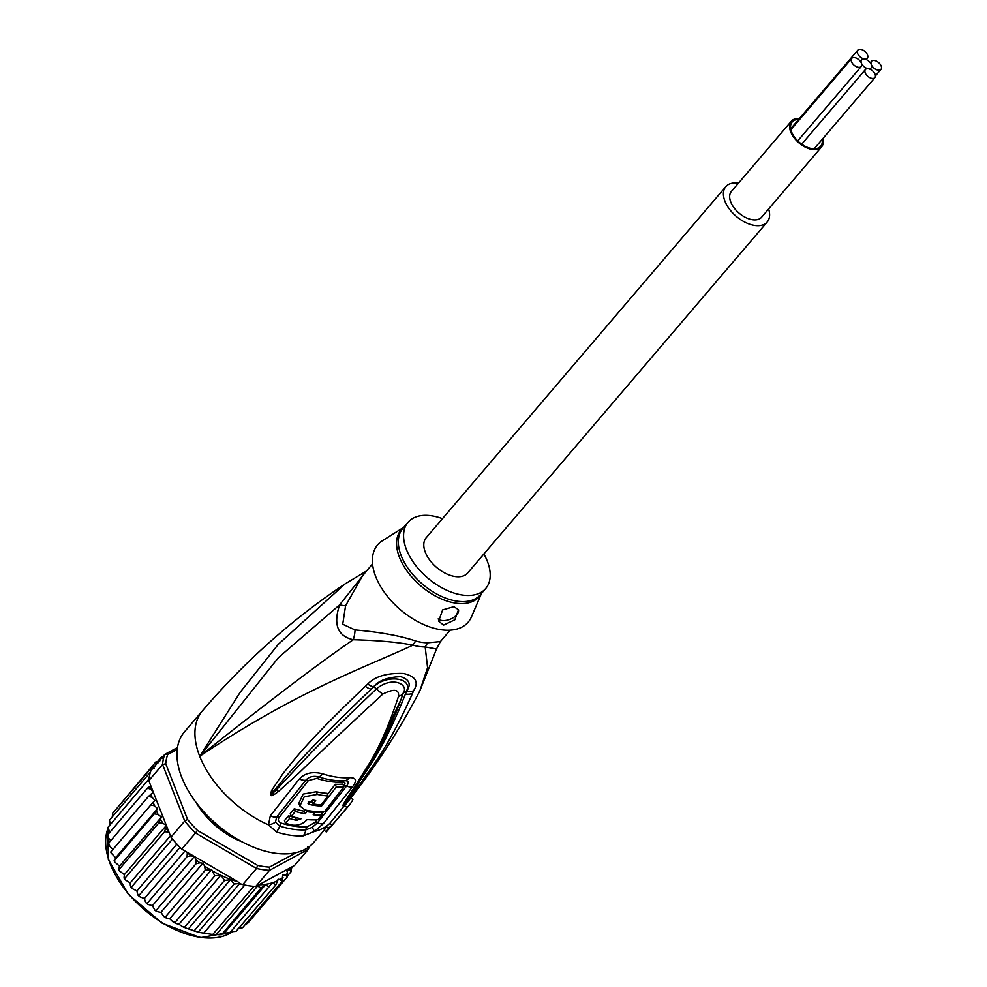 <?xml version="1.0" encoding="UTF-8"?>
<svg xmlns="http://www.w3.org/2000/svg" width="987" height="987" viewBox="0 0 987 987"><rect width="100%" height="100%" fill="white"/><g stroke="black" fill="none" stroke-linecap="round" stroke-linejoin="round"><path stroke-width="1.48" d="M861.404 63.168A6.243 3.627 40.5 0 0 854.569 57.616A6.243 3.627 40.5 0 0 851.719 58.406A6.243 3.627 40.5 0 0 852.546 63.55A6.243 3.627 40.5 0 0 858.369 67.301A6.243 3.627 40.5 0 0 861.207 66.511A6.243 3.627 40.5 0 0 861.404 63.168A6.243 3.627 40.5 0 0 868.252 68.732A6.243 3.627 40.5 0 0 865.402 69.522A6.243 3.627 40.5 0 0 866.228 74.667A6.243 3.627 40.5 0 0 872.052 78.417A6.243 3.627 40.5 0 0 874.889 77.628A6.243 3.627 40.5 0 0 874.063 72.483A6.243 3.627 40.5 0 0 868.252 68.732A6.243 3.627 40.5 0 0 871.089 67.93A6.243 3.627 40.5 0 0 871.299 64.599A6.243 3.627 40.5 0 0 878.134 70.163A6.243 3.627 40.5 0 0 880.984 69.361A6.243 3.627 40.5 0 0 880.157 64.217A6.243 3.627 40.5 0 0 874.334 60.466A6.243 3.627 40.5 0 0 871.496 61.268A6.243 3.627 40.5 0 0 871.299 64.599A6.243 3.627 40.5 0 0 864.452 59.035A6.243 3.627 40.5 0 0 861.602 59.837A6.243 3.627 40.5 0 0 861.404 63.168M864.452 59.035A6.243 3.627 40.5 0 0 867.302 58.245A6.243 3.627 40.5 0 0 866.463 53.101A6.243 3.627 40.5 0 0 860.652 49.35A6.243 3.627 40.5 0 0 857.814 50.152A6.243 3.627 40.5 0 0 858.641 55.297A6.243 3.627 40.5 0 0 864.452 59.035M791.327 121.216L731.404 191.429A19.839 11.523 40.5 0 0 730.775 202.051A19.839 11.523 40.5 0 0 745.716 217.522A19.839 11.523 40.5 0 0 761.594 217.202L821.517 146.989A19.839 11.523 -139.5 0 1 805.639 147.31A19.839 11.523 -139.5 0 1 790.698 131.826A19.839 11.523 -139.5 0 1 791.327 121.216A19.839 11.523 -139.5 0 1 799.408 118.576M822.862 138.587A19.839 11.523 -139.5 0 1 821.517 146.989M822.146 139.426A18.716 10.869 -139.5 0 1 820.666 146.249A18.716 10.869 -139.5 0 1 812.128 148.642A18.716 10.869 -139.5 0 1 791.599 131.962A18.716 10.869 -139.5 0 1 792.191 121.956A18.716 10.869 -139.5 0 1 798.705 119.415M767.207 221.989L467.591 573.065A27.217 15.804 -139.5 0 1 455.18 576.544A27.217 15.804 -139.5 0 1 429.801 560.172A27.217 15.804 -139.5 0 1 426.187 537.73L725.803 186.654A27.217 15.804 40.5 0 0 729.418 209.096A27.217 15.804 40.5 0 0 754.796 225.455A27.217 15.804 40.5 0 0 767.207 221.989A27.217 15.804 40.5 0 0 768.626 208.973M738.436 183.212A27.217 15.804 40.5 0 0 738.214 183.175A27.217 15.804 40.5 0 0 725.803 186.654M223.987 830.227L223.087 831.276M214.006 821.986L215.771 825.576M219.632 828.735L223.346 829.746M296.347 852.571L269.488 867.117L269.513 870.324A87.312 50.719 -139.5 0 1 263.147 869.683A87.312 50.719 -139.5 0 1 256.534 868.449L242.753 884.599L239.693 883.513L234.153 883.982L230.353 879.738L224.505 880.429L220.915 875.124L178.968 924.276L182.509 926.633L184.964 926.768L186.161 928.162L199.67 932.518L214.364 934.726L229.157 933.431M229.44 933.196L268.995 886.857L265.466 884.808L261.148 887.881L221.619 934.652L218.83 934.788M242.753 884.599A87.312 50.719 40.5 0 0 244.776 885.031A87.312 50.719 40.5 0 0 249.366 885.832A87.312 50.719 40.5 0 0 253.832 886.338A87.312 50.719 40.5 0 0 255.732 886.474L294.595 865.426L308.376 849.276L307.808 846.365M177.463 747.541L164.743 754.426L150.962 770.576A87.312 50.719 40.5 0 0 150.468 772.007A87.312 50.719 40.5 0 0 148.951 779.039A87.312 50.719 40.5 0 0 148.79 780.655L170.948 837.173A87.312 50.719 40.5 0 0 172.466 839.049A87.312 50.719 40.5 0 0 180.004 847.377A87.312 50.719 40.5 0 0 181.744 849.128L195.525 832.979L256.534 868.449L257.619 865.402L197.449 830.425L195.525 832.979A87.312 50.719 -139.5 0 1 184.729 821.024L187.567 819.494L165.73 763.753L162.571 764.506A87.312 50.719 -139.5 0 1 164.743 754.426L167.704 754.537L177.216 749.392M269.488 867.117A85.055 49.399 -139.5 0 1 257.619 865.402M309.227 846.649A87.312 50.719 -139.5 0 1 308.376 849.276L269.513 870.324L255.732 886.474M165.73 763.753A85.055 49.399 -139.5 0 1 167.704 754.537M170.948 837.173L184.729 821.024L162.571 764.506L148.79 780.655M197.449 830.425A85.055 49.399 -139.5 0 1 187.567 819.494M196.166 802.591A57.838 33.595 40.5 0 0 242.185 841.862M181.744 849.128L237.855 881.749A85.055 49.399 -139.5 0 1 221.483 875.592M240.976 884.142L237.855 881.749M291.042 867.351L291.288 871.422M287.76 875.592L291.128 871.644L289.808 870.053L286.551 869.818L287.587 873.076L287.192 876.999L285.613 875.185L282.689 874.766L282.122 881.354L279.987 879.479L278.1 879.195L276.027 884.66L272.067 882.896A85.055 49.399 -139.5 0 1 258.853 884.784M154.367 768.33L152.023 767.17L155.749 765.949M168.925 832.016L164.595 831.745L166.322 825.44L162.806 823.183L158.895 822.837L161.449 817.014L158.068 814.448L154.268 813.868L157.624 808.6L154.441 805.774L150.789 804.997L154.91 800.334L151.986 797.311L148.519 796.373L153.367 792.388L150.74 789.193L147.507 788.144L150.814 785.825M211.662 869.609L169.715 918.761L173.231 922.092L175.267 922.166L214.808 875.827L211.662 869.609L205.234 870.263L204.691 866.117L202.841 863.243L199.917 862.811L195.944 863.822L195.944 859.837L194.402 856.506L190.947 855.778L187.074 856.617L187.32 852.373M214.808 875.827L220.323 875.05A85.055 49.399 -139.5 0 1 213.229 871.348M204.025 932.789L244.776 885.031M213.081 934.084L253.832 886.338M261.148 887.881L257.558 886.092L216.067 934.701M257.558 886.092L256.336 886.351M265.466 884.808L223.593 933.875M230.353 879.738L188.48 928.804M184.964 926.768L224.505 880.429M194.599 930.334L234.153 883.982M191.564 930.149L198.202 932.123L239.693 883.513M268.995 886.857L272.067 882.896M162.534 758.571L161.029 757.461L162.904 756.585M157.969 762.926L155.971 761.816L159.943 760.817M156.008 761.779L115.849 809.562M236.288 838.531A1.135 0.654 40.5 0 0 237.188 839.468A56.703 32.929 40.5 0 0 240.1 840.739M213.451 821.492L212.822 822.023A1.135 0.654 40.5 0 0 213.155 823.257A56.703 32.929 40.5 0 0 222.865 831.14A1.135 0.654 40.5 0 0 224.074 831.165L224.37 830.511M197.61 804.467A56.703 32.929 40.5 0 0 201.879 810.783A1.135 0.654 40.5 0 0 203.26 811.437L203.421 811.388M291.412 868.289L293.238 866.154M112.419 817.483L112.469 813.51L152.023 767.17M109.446 820.234L150.468 772.007M110.322 824.318L109.471 820.185M107.891 827.464L148.951 779.039M109.841 832.275L107.891 827.365M110.717 840.677L108.792 838.345L107.953 834.484L108.632 835.076L107.953 834.484L147.507 788.144M112.888 849.412L110.038 846.464L108.73 844.156L108.977 842.713L148.519 796.373M111.321 851.325L150.789 804.997M111.235 851.337L111.087 852.941L115.676 857.74L157.624 808.6M115.676 857.74L114.714 860.22L154.268 813.868M114.455 859.936L114.677 861.898L119.501 866.167L118.736 868.659L119.39 870.892L124.374 874.593L124.078 877.357L125.164 879.775L130.21 882.909L130.395 885.894L131.727 886.795L131.876 888.399L136.922 890.94L137.563 894.099L139.266 895.123L139.426 896.628L144.373 898.565L145.484 901.847L146.199 903.056L147.532 902.957L147.668 904.339L152.454 905.659L154.922 910.236L156.39 910.162L195.944 863.822M161.449 817.014L119.501 866.167M166.322 825.44L124.374 874.593M118.736 868.659L119.341 869.189L158.895 822.837M170.406 835.804L130.21 882.909M124.078 877.357L125.053 878.097L164.595 831.745M176.895 844.095L136.922 890.94M130.395 885.894L131.727 886.795L172.466 839.049M184.976 851.004L144.373 898.565M139.426 896.628L138.081 895.271L139.266 895.123L180.004 847.377M194.402 856.506L152.454 905.659M147.532 902.957L187.074 856.617M230.687 931.74L235.992 931.37M236.078 931.346L276.027 884.66M238.04 928.619L242.58 927.706L282.122 881.354M245.467 924.326L247.601 923.388L287.192 876.999M156.39 910.162L156.563 911.47L160.893 912.383L164.015 916.627L165.693 916.602L205.234 870.263M202.841 863.243L160.893 912.383M165.693 916.602L166.05 917.922L169.715 918.761M175.267 922.166L175.933 923.511L178.968 924.276M158.142 760.829L161.029 757.461M365.98 571.596L339.602 604.883C333.088 624.561 337.64 636.183 353.26 639.736C378.44 640.427 398.316 642.229 412.911 645.177A22.676 11.56 105.5 0 1 415.823 641.057A51.028 29.635 40.5 0 0 421.19 642.241A51.028 29.635 40.5 0 0 422.029 642.364A51.028 29.635 40.5 0 0 427.902 642.796L440.412 641.587L450.171 630.15M440.412 641.587L436.525 648.977L425.175 646.941A22.676 15.298 89.8 0 1 427.902 642.796M372.543 563.91L362.784 575.335L345.573 605.796L342.723 624.228L355.036 629.928C380.377 632.161 400.636 635.875 415.823 641.057M442.46 518.656A51.028 29.635 -139.5 0 0 408.075 522.271A51.028 29.635 -139.5 0 0 406.447 549.562A51.028 29.635 40.5 0 0 444.866 589.35A51.028 29.635 40.5 0 0 485.703 588.523A51.028 29.635 40.5 0 0 487.331 561.233A51.028 29.635 -139.5 0 0 483.864 553.991M458.412 609.522A11.338 6.255 -21.4 0 1 453.724 617.406A11.338 6.255 -21.4 0 1 441.794 620.49A11.338 6.255 -21.4 0 1 438.142 618.935M453.872 606.672L458.499 609.719L454.847 619.787L443.607 625.116L438.635 621.193L442.645 609.904L453.872 606.672M321.528 806.095A84.179 48.894 -139.5 0 1 309.449 804.467L307.993 803.393L312.953 800.013A83.883 48.721 40.5 0 0 315.704 800.568L313.076 803.911A84.117 48.856 40.5 0 0 321.108 804.911L328.091 795.966A83.439 48.462 -139.5 0 1 317.308 794.412L304.23 796.793L299.888 806.021L305.045 809.982A84.5 49.079 40.5 0 0 324.711 811.487L343.883 786.775A82.575 47.968 -139.5 0 1 336.32 786.935L321.528 806.095L321.071 804.911M313.187 814.818L314.952 812.634A84.549 49.116 -139.5 0 1 306.92 811.622L305.156 813.806A84.66 49.165 -139.5 0 1 295.31 811.413L291.301 816.335A84.845 49.276 40.5 0 0 301.134 818.729L296.606 820.333A84.907 49.313 -139.5 0 1 289.524 818.494L285.539 823.281A85.005 49.375 40.5 0 0 292.621 825.12C298.333 825.724 303.182 823.874 307.154 819.568A84.845 49.276 40.5 0 0 318.048 819.691L322.07 814.768A84.66 49.165 -139.5 0 1 313.187 814.818M481.446 593.52L471.478 616.813A59.528 34.582 40.5 0 1 425.089 625.166A59.528 34.582 40.5 0 1 375.739 576.667A59.528 34.582 -139.5 0 1 382.364 540.765L403.806 527.268M336.32 786.935L335.272 784.27L327.499 794.473M308.252 801.777L308.4 801.814A80.774 46.92 40.5 0 0 312.571 802.616M313.015 800.038L312.04 801.259L313.076 803.911M299.888 806.021L298.839 803.332L303.182 794.066L316.259 791.747A80.033 46.488 40.5 0 0 327.055 793.314L328.091 795.966M335.272 784.27A79.17 45.982 40.5 0 0 342.822 784.06L343.883 786.775M314.816 812.276A81.255 47.191 40.5 0 0 320.997 812.054L322.07 814.768M314.483 811.437L314.952 812.634M306.389 810.265L306.92 811.622M305.069 809.982L304.119 811.166L305.156 813.806M295.31 811.413L294.262 808.723A81.255 47.191 40.5 0 0 304.119 811.166M294.262 808.723L290.24 813.646L291.301 816.335M296.544 817.767L295.557 817.68L296.606 820.333M289.524 818.494L288.463 815.805A81.502 47.339 40.5 0 0 295.557 817.68M288.463 815.805L284.478 820.592L285.539 823.281M366.473 571.017L344.957 583.971L278.26 644.363L240.285 692.109L199.719 756.313L278.359 657.687L339.602 604.883A22.676 2.998 -161.2 0 0 345.573 605.796M343.636 786.158L343.982 785.701C345.623 783.419 345.179 782.222 342.662 782.123A78.948 45.858 40.5 0 1 316.765 778.385L308.376 780.569L279.222 817.384C277.569 819.753 278.285 821.665 281.344 823.133A5.675 2.702 -72.3 0 0 279.716 826.07L275.459 822.109A11.338 7.736 -13.8 0 1 268.476 824.836L270.327 815.793L299.382 778.965C304.971 772.969 312.731 771.254 322.65 773.808A81.539 47.364 40.5 0 0 349.386 777.67C356.221 777.534 357.306 780.532 352.63 786.651L323.526 823.466L314.446 831.473L303.256 835.841A85.055 49.399 -139.5 0 1 290.918 835.298A85.055 49.399 -139.5 0 1 290.363 835.224A85.055 49.399 -139.5 0 1 276.434 831.967L268.476 824.836A85.055 49.399 -139.5 0 1 199.719 756.313C268.291 701.683 319.48 662.832 353.26 639.736A22.676 14.608 101.8 0 0 355.036 629.928M323.761 811.561L321.762 814.004M317.061 819.765L314.779 822.516L307.08 826.847A5.675 3.948 -93.4 0 0 305.81 829.833L312.163 827.402L317.382 822.911L346.548 786.096C349.188 782.531 348.633 780.717 344.882 780.668A5.675 3.973 86.1 0 0 342.871 781.852A5.675 3.973 86.1 0 0 342.662 782.123M367.769 684.016C375.06 676.416 386.929 672.9 403.387 673.467C415.65 676.218 419.08 681.943 413.676 690.641L412.64 693.158A11.338 7.23 -156.5 0 1 405.423 694.034L406.286 691.48C413.676 677.896 387.212 673.825 373.715 686.779L371.26 689.099L373.604 686.755C378.885 680.425 387.928 677.07 400.747 676.7C409.506 679.426 411.419 684.361 406.496 691.505L405.423 694.034C381.957 753.241 366.695 769.058 358.7 782.987L345.598 801.703A11.338 4.812 -140.3 0 0 346.585 801.37L342.847 805.515A11.338 4.034 -131.8 0 0 342.921 805.293L348.892 796.472C374.715 758.633 389.186 731.737 401.166 699.067L403.362 692.689C408.951 684.731 392.727 675.515 376.491 688.815C319.813 742.755 307.302 756.893 294.41 770.415L276.434 789.76L271.006 795.004L273.535 791.327L271.018 794.905A11.338 5.404 -27.3 0 1 270.475 795.066L271.524 790.562A11.338 6.514 27.6 0 0 273.535 791.327L287.069 775.153C298.962 762.075 310.498 747.171 371.26 689.099A11.338 4.256 45 0 1 365.338 686.323L367.769 684.016A11.338 4.207 44.9 0 0 373.604 686.755L376.491 688.815A11.338 3.516 -135.1 0 0 382.845 694.034C324.908 747.541 311.818 760.656 298.197 773.648L278.371 791.549C273.683 795.103 271.104 796.349 270.66 795.275A11.338 3.492 -49.1 0 0 271.006 795.004L276.434 789.76A11.338 5.638 -129.3 0 0 278.371 791.549M342.847 805.515L342.649 805.676A11.338 7.699 -126.4 0 0 342.847 805.38L346.573 799.852A11.338 7.97 34.2 0 1 345.142 801.148L357.899 781.963C365.535 767.676 379.921 753.377 398.501 696.291A11.338 7.168 18.4 0 0 403.362 692.689L406.496 691.505A11.338 7.23 -156.8 0 0 413.676 690.641M348.892 796.472L373.999 757.214L401.166 699.067M275.459 822.109L276.656 817.026L305.797 780.211C308.956 776.72 313.261 775.609 318.702 776.88A79.811 46.352 40.5 0 0 344.882 780.668A11.338 7.933 86.1 0 0 349.386 777.67M271.524 790.562L283.183 773.265C294.348 759.854 304.786 744.062 365.338 686.323M398.501 696.291C399.328 689.247 394.109 688.494 382.845 694.034M342.649 805.676L345.142 801.148M412.64 693.158C386.423 751.613 370.483 767.997 361.55 782.012L346.585 801.37M350.841 797.965L352.89 799.63A87.88 51.04 -139.5 0 1 348.954 805.54A87.88 51.04 -139.5 0 1 347.017 807.6L332.039 825.157A87.88 51.04 -139.5 0 1 328.412 828.155L326.166 826.329A85.055 49.399 40.5 0 0 329.818 823.355L332.039 825.157M347.017 807.6L344.5 805.552A84.66 49.165 40.5 0 0 347.116 802.69C375.097 767.491 399.34 730.22 419.833 690.875L427.581 667.668L425.175 646.941A51.768 30.066 -139.5 0 1 418.365 646.374A51.768 30.066 -139.5 0 1 412.911 645.177C364.092 667.854 297.395 690.752 199.719 756.313A85.055 49.399 -139.5 0 1 202.421 710.837C244.616 661.549 292.127 619.256 344.957 583.971M344.5 805.552L329.818 823.355M324.155 830.227L326.302 831.967L348.954 805.54M326.302 831.967L328.412 828.155M312.163 827.402A11.338 0.802 -124.5 0 1 314.446 831.473A85.055 49.399 -139.5 0 0 326.166 826.329L324.106 830.178M324.76 829.524L313.841 842.318A85.055 49.399 40.5 0 1 275.04 853.175A85.055 49.399 -139.5 0 1 195.759 802.049A85.055 49.399 -139.5 0 1 184.446 731.898L202.421 710.837M107.891 828.636A82.217 47.758 40.5 0 0 128.927 894.296A82.217 47.758 40.5 0 0 200.472 937.342A82.217 47.758 40.5 0 0 200.941 937.403A82.217 47.758 40.5 0 0 232.29 931.913L200.435 937.65L162.263 923.264L128.372 894.358L108.286 859.381L107.879 828.549M291.19 867.672A85.055 49.399 -139.5 0 1 289.808 870.053M150.74 789.193A85.055 49.399 -139.5 0 1 150.579 785.923M151.986 797.311A85.055 49.399 -139.5 0 1 151.307 793.844M154.441 805.774A85.055 49.399 -139.5 0 1 153.256 802.172M158.068 814.448A85.055 49.399 -139.5 0 1 156.402 810.783M162.806 823.183A85.055 49.399 -139.5 0 1 160.684 819.506M168.567 831.831A85.055 49.399 -139.5 0 1 166.026 828.216M190.947 855.778A85.055 49.399 -139.5 0 1 187.431 852.694M277.779 880.663A85.055 49.399 -139.5 0 1 272.905 882.637M283.01 877.431A85.055 49.399 -139.5 0 1 279.987 879.479M287.587 873.076A85.055 49.399 -139.5 0 1 285.613 875.185M199.917 862.811A85.055 49.399 -139.5 0 1 195.944 859.837M209.775 869.337A85.055 49.399 -139.5 0 1 204.691 866.117M224.209 830.4L223.37 831.387M212.698 822.492L213.513 821.542L212.698 822.504M109.199 825.625L110.125 823.972A82.217 47.758 40.5 0 0 109.261 825.564M316.765 778.385A5.675 2.677 108 0 1 316.987 778.114A5.675 2.677 108 0 1 318.702 776.88A11.338 5.354 108 0 0 322.65 773.808M303.256 835.841A11.338 7.896 -93.4 0 0 305.81 829.833A82.772 48.079 40.5 0 1 293.818 829.314A82.772 48.079 40.5 0 1 293.275 829.24A82.772 48.079 40.5 0 1 279.716 826.07A11.338 5.416 -72.4 0 1 276.434 831.967M281.344 823.133A81.637 47.413 40.5 0 0 294.718 826.255A81.637 47.413 40.5 0 0 307.08 826.847M481.212 593.779A51.373 29.832 -139.5 0 1 440.955 598.739A51.373 29.832 -139.5 0 1 399.698 557.939A51.373 29.832 -139.5 0 1 399.476 557.384A51.373 29.832 -139.5 0 1 403.584 527.527M485.703 588.523L480.447 594.68A51.028 29.635 -139.5 0 1 439.918 595.654A51.028 29.635 -139.5 0 1 401.413 556.273A51.028 29.635 -139.5 0 1 401.191 555.718A51.028 29.635 -139.5 0 1 402.819 528.427L408.075 522.271M308.4 801.814L309.449 804.467M316.259 791.747L317.308 794.412M314.779 822.516A5.675 3.282 -140.3 0 1 317.382 822.911A11.338 6.564 -140.3 0 0 323.526 823.466M343.982 785.701A5.675 3.047 -142.8 0 1 346.548 786.096A11.338 6.107 -143.2 0 0 352.63 786.651M308.376 780.569A5.675 3.084 36.6 0 0 305.797 780.211A11.338 6.119 36.8 0 1 299.382 778.965M279.222 817.384A5.675 3.245 40.3 0 0 276.656 817.026A11.338 6.49 40.2 0 1 270.327 815.793M797.743 140.882L861.207 66.511M790.883 129.692L851.719 58.406M870.226 62.749L871.496 61.268M875.444 75.851L880.984 69.361M814.152 148.79L874.889 77.628M801.703 144.176L865.402 69.522M869.979 69.238L871.089 67.93M860.343 61.317L861.602 59.837M866.191 59.541L867.302 58.245M790.698 128.779L857.814 50.152M199.67 932.518L214.364 934.726M229.083 933.566L228.071 933.788M108.73 844.156L108.57 843.354M111.087 852.941L110.766 851.929M114.134 860.713L114.677 861.898M118.637 869.572L119.39 870.892M124.189 878.381L125.164 879.775M130.703 886.992L131.876 888.399M146.199 903.056L147.668 904.339M154.922 910.236L156.563 911.47M164.015 916.627L166.05 917.922M173.231 922.092L175.933 923.511M186.161 928.162L182.509 926.633M224.185 830.375L223.333 831.375M436.525 648.99L419.833 690.875"/></g></svg>
